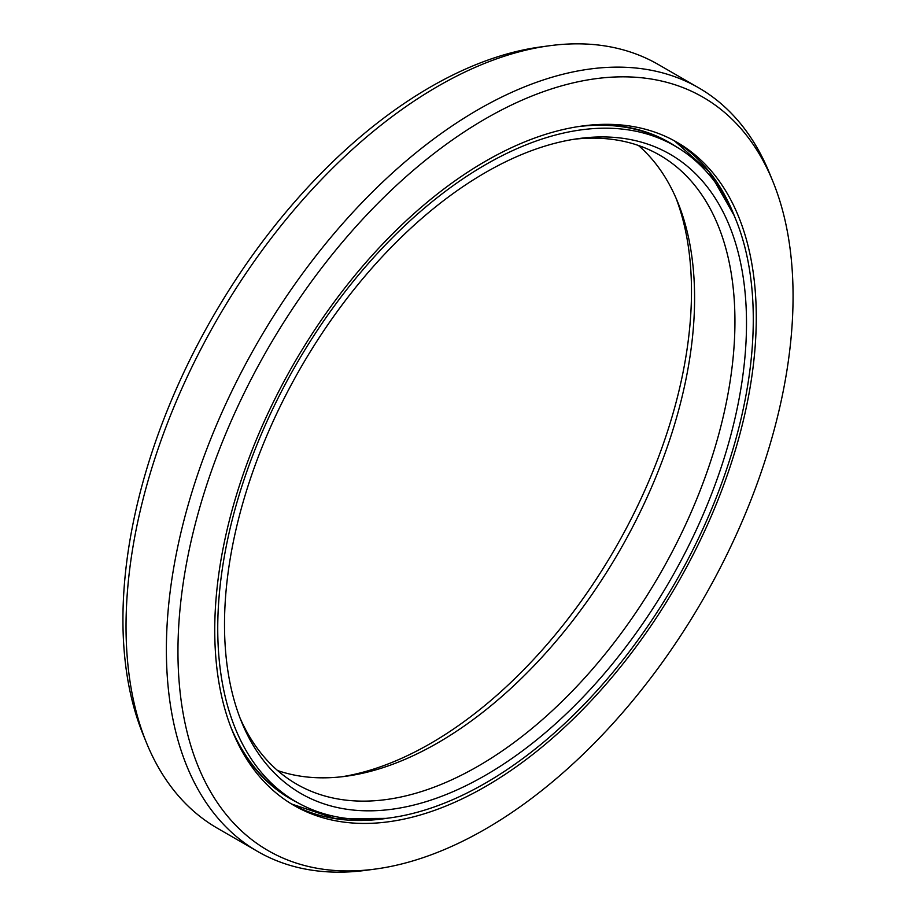 <?xml version="1.0" encoding="UTF-8"?>
<svg xmlns="http://www.w3.org/2000/svg" width="916" height="916" viewBox="0 0 916 916"><rect width="100%" height="100%" fill="white"/><g stroke="black" fill="none" stroke-linecap="round" stroke-linejoin="round"><path stroke-width="1.37" d="M675.962 198.005A369.114 213.107 -60 0 1 444.065 735.25A369.114 213.107 120 0 1 430.486 743.494A369.114 213.107 -60 0 1 341.817 776.768M674.852 145.93A378.686 218.638 120 0 1 732.903 449.378A378.686 218.638 120 0 1 485.514 783.077A378.686 218.638 -60 0 1 296.166 801.832A378.686 218.638 -60 0 1 238.126 498.384A378.686 218.638 -60 0 1 485.514 164.685A378.686 218.638 120 0 1 674.852 145.93L669.722 142.976A378.686 218.638 120 0 0 577.744 126.683M485.514 775.257A369.114 213.107 -60 0 1 241.687 722.186A369.114 213.107 -60 0 1 485.514 172.506A369.114 213.107 120 0 1 578.637 138.579A369.114 213.107 120 0 1 742.178 380.369A369.114 213.107 120 0 1 485.514 775.257M240.038 717.995A363.125 209.649 120 0 0 296.612 784.119A363.125 209.649 120 0 0 478.175 766.131A363.125 209.649 120 0 0 494.228 756.284A363.125 209.649 120 0 0 718.35 435.821A363.125 209.649 120 0 0 659.738 155.17A363.125 209.649 120 0 0 574.183 139.232M638.429 145.472A363.125 209.649 -60 0 1 677.691 202.07A363.125 209.649 -60 0 1 448.554 736.384A363.125 209.649 120 0 1 437.825 742.842A363.125 209.649 -60 0 1 346.214 776.218A363.125 209.649 -60 0 1 277.571 770.528M257.705 851.502L217.367 828.213A440.928 254.568 -60 0 1 146.56 742.979A440.928 254.568 -60 0 1 437.825 86.333A440.928 254.568 120 0 1 549.073 45.8A440.928 254.568 120 0 1 658.295 64.498L698.633 87.787A440.928 254.568 120 0 0 478.175 109.622A440.928 254.568 -60 0 0 190.116 498.178A440.928 254.568 -60 0 0 257.705 851.502A440.928 254.568 -60 0 0 366.927 870.2L375.778 868.998A434.94 251.11 -60 0 1 183.063 584.076A434.94 251.11 -60 0 1 485.514 118.748A434.94 251.11 120 0 1 772.818 181.288L769.44 173.021A440.928 254.568 120 0 0 698.633 87.787M146.56 742.979L143.182 734.712A434.94 251.11 -60 0 1 430.486 86.986A434.94 251.11 120 0 1 540.222 47.002L549.073 45.8M772.818 181.288A434.94 251.11 120 0 1 485.514 829.014A434.94 251.11 -60 0 1 375.778 868.998M485.514 786.535A382.911 221.077 120 0 0 735.663 449.103A382.911 221.077 120 0 0 676.97 142.266A382.911 221.077 120 0 0 485.514 161.227A382.911 221.077 -60 0 0 235.355 498.659A382.911 221.077 -60 0 0 294.059 805.496A382.911 221.077 -60 0 0 485.514 786.535M297.769 802.737A378.926 218.775 -60 0 1 235.813 738.96M590.225 125.103A378.926 218.775 -60 0 1 676.443 146.869M296.166 801.832L291.048 798.878A378.686 218.638 -60 0 1 230.946 727.361M734.071 215.386L709.144 171.636L674.382 140.812A382.911 221.077 -60 0 1 734.953 217.447M388.155 818.125A382.911 221.077 -60 0 1 291.506 803.985L335.577 818.686L385.922 818.389M734.781 217.023A383.163 221.225 120 0 0 731.93 210.016M380.209 819.225A383.163 221.225 120 0 0 387.697 818.183"/></g></svg>
